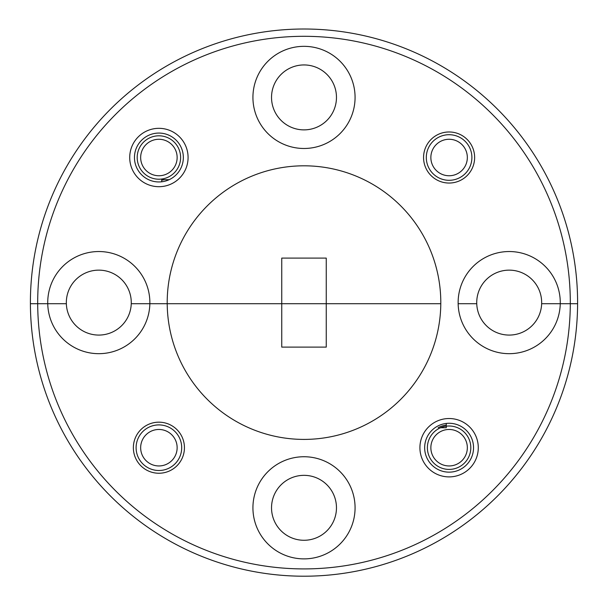 <?xml version="1.0" encoding="UTF-8"?>
<svg xmlns="http://www.w3.org/2000/svg" width="608" height="608" viewBox="0 0 608 608"><rect width="100%" height="100%" fill="white"/><g stroke="black" fill="none" stroke-linecap="round" stroke-linejoin="round"><path stroke-width="0.91" d="M271.533 507.809A32.467 32.467 0 0 1 304 475.342A32.467 32.467 0 0 1 336.467 507.809A32.467 32.467 0 0 1 304 540.276A32.467 32.467 0 0 1 271.533 507.809M304 456.737A51.072 51.072 0 0 0 252.928 507.809A51.072 51.072 0 0 0 304 558.881A51.072 51.072 0 0 0 355.072 507.809A51.072 51.072 0 0 0 304 456.737M509.2 353.681A51.072 51.072 0 0 0 560.257 303.704L541.652 303.704A32.467 32.467 0 0 1 509.2 335.076A32.467 32.467 0 0 1 476.748 303.704L458.143 303.704A51.072 51.072 0 0 0 509.2 353.681M98.8 353.681A51.072 51.072 0 0 0 149.857 303.704L131.252 303.704A32.467 32.467 0 0 1 98.8 335.076A32.467 32.467 0 0 1 66.348 303.704L47.743 303.704A51.072 51.072 0 0 0 98.8 353.681M478.283 447.708A29.184 29.184 0 0 0 449.099 418.524A29.184 29.184 0 0 0 419.915 447.708A29.184 29.184 0 0 0 449.099 476.892A29.184 29.184 0 0 0 478.283 447.708M473.541 447.708A24.442 24.442 0 0 0 449.099 423.267A24.442 24.442 0 0 0 424.658 447.708A24.442 24.442 0 0 0 449.099 472.15A24.442 24.442 0 0 0 473.541 447.708M184.437 447.708A25.536 25.536 0 0 0 158.901 422.172A25.536 25.536 0 0 0 133.365 447.708A25.536 25.536 0 0 0 158.901 473.244A25.536 25.536 0 0 0 184.437 447.708M440.595 427.736A21.706 21.706 0 0 1 470.805 447.708A21.706 21.706 0 0 1 449.099 469.414A21.706 21.706 0 0 1 440.595 427.736L446.272 427.736L446.272 423.426L446.272 427.736L440.595 427.736M281.747 347.115L326.253 347.115L326.253 303.704L167.208 303.704A136.8 136.8 0 0 0 304 439.409A136.8 136.8 0 0 0 440.792 303.704L326.253 303.704L440.792 303.704A136.8 136.8 0 0 0 440.8 302.609A136.8 136.8 0 0 0 304 165.809A136.8 136.8 0 0 0 167.2 302.609A136.8 136.8 0 0 0 167.208 303.704L149.857 303.704A51.072 51.072 0 0 0 98.8 251.537A51.072 51.072 0 0 0 47.743 303.704L37.696 303.704A266.304 266.304 0 0 0 304 568.913A266.304 266.304 0 0 0 570.304 303.704L577.6 303.704A273.6 273.6 0 0 1 304 576.209A273.6 273.6 0 0 1 30.4 303.704L37.696 303.704L30.4 303.704A273.6 273.6 0 0 1 30.4 302.609A273.6 273.6 0 0 1 304 29.009A273.6 273.6 0 0 1 577.6 302.609A273.6 273.6 0 0 1 577.6 303.704L560.257 303.704A51.072 51.072 0 0 0 509.2 251.537A51.072 51.072 0 0 0 458.143 303.704L476.748 303.704A32.467 32.467 0 0 1 509.2 270.142A32.467 32.467 0 0 1 541.652 303.704L570.304 303.704A266.304 266.304 0 0 0 570.304 302.609A266.304 266.304 0 0 0 304 36.305A266.304 266.304 0 0 0 37.696 302.609A266.304 266.304 0 0 0 37.696 303.704L66.348 303.704A32.467 32.467 0 0 1 98.8 270.142A32.467 32.467 0 0 1 131.252 303.704L326.253 303.704L326.253 258.104L281.747 258.104L281.747 347.115M271.533 97.409A32.467 32.467 0 0 1 304 64.942A32.467 32.467 0 0 1 336.467 97.409A32.467 32.467 0 0 1 304 129.876A32.467 32.467 0 0 1 271.533 97.409M304 46.337A51.072 51.072 0 0 0 252.928 97.409A51.072 51.072 0 0 0 304 148.481A51.072 51.072 0 0 0 355.072 97.409A51.072 51.072 0 0 0 304 46.337M474.635 157.51A25.536 25.536 0 0 0 449.099 131.974A25.536 25.536 0 0 0 423.563 157.51A25.536 25.536 0 0 0 449.099 183.046A25.536 25.536 0 0 0 474.635 157.51M137.195 157.51A21.706 21.706 0 0 1 158.901 135.804A21.706 21.706 0 0 1 180.606 157.51A21.706 21.706 0 0 1 158.901 179.216A21.706 21.706 0 0 1 137.195 157.51M183.342 157.51A24.442 24.442 0 0 0 158.901 133.068A24.442 24.442 0 0 0 134.459 157.51A24.442 24.442 0 0 0 158.901 181.952A24.442 24.442 0 0 0 183.342 157.51M188.085 157.51A29.184 29.184 0 0 0 158.901 128.326A29.184 29.184 0 0 0 129.717 157.51A29.184 29.184 0 0 0 158.901 186.694A29.184 29.184 0 0 0 188.085 157.51M161.728 179.672L169.214 179.672L161.728 179.672L161.728 181.784L161.728 179.672M430.859 447.708A18.24 18.24 0 0 0 449.099 465.948A18.24 18.24 0 0 0 467.339 447.708A18.24 18.24 0 0 0 449.099 429.468A18.24 18.24 0 0 0 430.859 447.708M438.102 427.736A22.8 22.8 0 0 1 446.272 425.083M140.661 157.51A18.24 18.24 0 0 0 158.901 175.75A18.24 18.24 0 0 0 177.141 157.51A18.24 18.24 0 0 0 158.901 139.27A18.24 18.24 0 0 0 140.661 157.51M164.266 179.672A22.8 22.8 0 0 1 161.728 180.135M430.859 157.51A18.24 18.24 0 0 0 449.099 175.75A18.24 18.24 0 0 0 467.339 157.51A18.24 18.24 0 0 0 449.099 139.27A18.24 18.24 0 0 0 430.859 157.51M471.899 157.51A22.8 22.8 0 0 1 449.099 180.31A22.8 22.8 0 0 1 426.299 157.51A22.8 22.8 0 0 1 449.099 134.71A22.8 22.8 0 0 1 471.899 157.51M140.661 447.708A18.24 18.24 0 0 0 158.901 465.948A18.24 18.24 0 0 0 177.141 447.708A18.24 18.24 0 0 0 158.901 429.468A18.24 18.24 0 0 0 140.661 447.708M181.701 447.708A22.8 22.8 0 0 1 158.901 470.508A22.8 22.8 0 0 1 136.101 447.708A22.8 22.8 0 0 1 158.901 424.908A22.8 22.8 0 0 1 181.701 447.708"/></g></svg>
